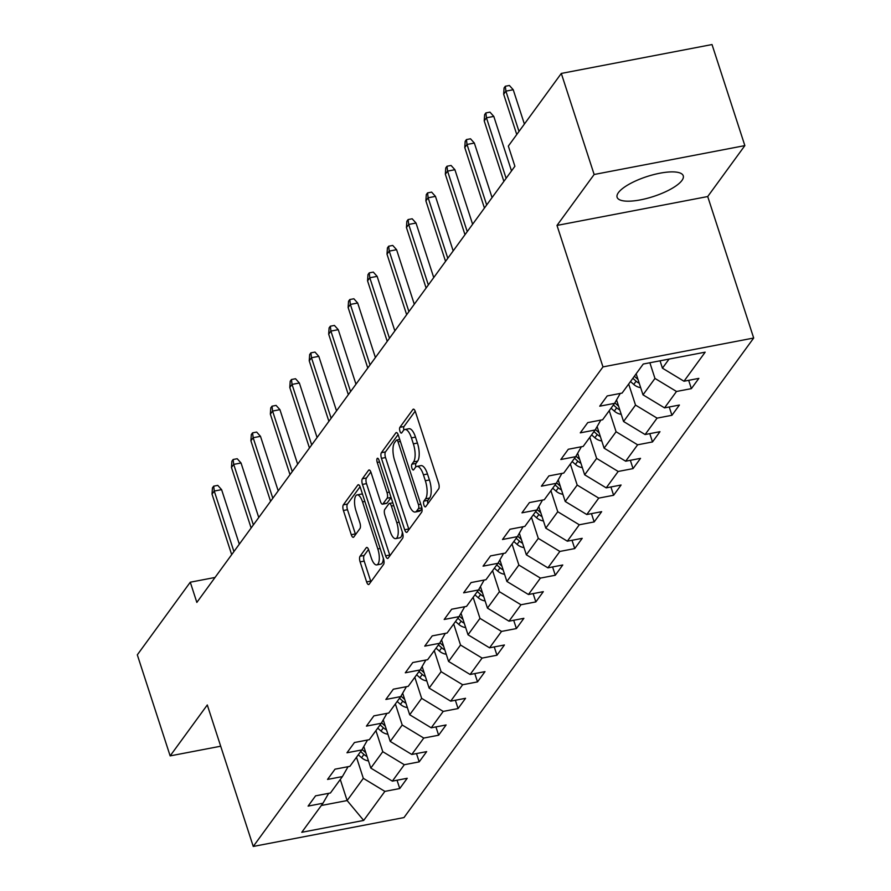 <?xml version="1.0" encoding="UTF-8"?>
<svg xmlns="http://www.w3.org/2000/svg" width="891" height="891" viewBox="0 0 891 891"><rect width="100%" height="100%" fill="white"/><g stroke="black" fill="none" stroke-linecap="round" stroke-linejoin="round"><path stroke-width="1.34" d="M423.927 505.063A3.063 1.125 -100.8 0 0 425.363 506.901A3.063 1.125 -100.8 0 0 425.686 506.667L438.684 488.847A4.377 1.604 -100.8 0 0 438.617 483.2L415.406 411.776A4.377 1.604 -100.8 0 0 413.368 409.158A4.377 1.604 -100.8 0 0 412.901 409.492L399.903 427.312A3.063 1.125 -100.8 0 0 399.948 431.266A3.063 1.125 -100.8 0 0 401.373 433.104A3.063 1.125 -100.8 0 0 401.707 432.87L403.389 430.565A14 5.134 -100.8 0 1 404.882 429.507A14 5.134 -100.8 0 1 411.43 437.893L413.357 443.841A14 5.134 -100.8 0 1 413.569 461.906L411.887 464.211A3.063 1.125 -100.8 0 0 411.932 468.165A3.063 1.125 -100.8 0 0 413.368 470.002A3.063 1.125 -100.8 0 0 413.691 469.769L415.373 467.463A14 5.134 -100.8 0 1 416.865 466.405A14 5.134 -100.8 0 1 423.414 474.792L425.352 480.75A14 5.134 -100.8 0 1 425.564 498.815L423.882 501.121A3.063 1.125 -100.8 0 0 423.927 505.063M681.949 180.45A34.771 10.48 162 0 0 683.252 175.794A34.771 10.48 162 0 0 653.482 174.658A34.771 10.48 162 0 0 618.41 192.623A34.771 10.48 162 0 0 617.107 197.279A34.771 10.48 162 0 0 646.877 198.415A34.771 10.48 162 0 0 681.949 180.45M360.053 556.24A4.377 1.604 -100.8 0 0 360.109 561.887L366.624 581.923A4.377 1.604 -100.8 0 0 368.674 584.541A4.377 1.604 -100.8 0 0 369.141 584.218L383.575 564.415A4.377 1.604 -100.8 0 0 383.509 558.78L360.298 487.355A4.377 1.604 -100.8 0 0 358.249 484.737A4.377 1.604 -100.8 0 0 357.792 485.06L343.347 504.852A4.377 1.604 -100.8 0 0 343.414 510.498L351.277 534.711A4.377 1.604 -100.8 0 0 353.326 537.329A4.377 1.604 -100.8 0 0 353.794 536.995L359.975 528.53A4.377 1.604 -100.8 0 0 359.908 522.883L356.01 510.877A11.706 4.288 -100.8 0 1 357.079 494.895A11.706 4.288 -100.8 0 1 362.548 501.9L377.829 548.923A11.706 4.288 -100.8 0 1 376.759 564.905A11.706 4.288 -100.8 0 1 371.28 557.9L368.74 550.059A4.377 1.604 -100.8 0 0 366.691 547.442A4.377 1.604 -100.8 0 0 366.223 547.765L360.053 556.24L364.118 555.461A4.377 1.604 -100.8 0 0 364.185 561.107L370.701 581.144A4.377 1.604 -100.8 0 0 370.923 581.767M207.291 704.97L170.148 755.891L137.314 654.84L190.284 582.202L196.844 602.416L514.898 166.272L508.338 146.068L561.308 73.43L594.141 174.491L556.998 225.423L602.973 366.903L253.256 846.45L207.291 704.97M404.67 529.755A4.377 1.604 -100.8 0 0 406.719 532.373A4.377 1.604 -100.8 0 0 407.187 532.038L421.621 512.247A4.377 1.604 -100.8 0 0 421.554 506.6L398.344 435.187A4.377 1.604 -100.8 0 0 396.295 432.558A4.377 1.604 -100.8 0 0 395.838 432.892L381.393 452.684A4.377 1.604 -100.8 0 0 381.459 458.33L404.67 529.755L408.746 528.976A4.377 1.604 -100.8 0 0 408.969 529.599M402.598 538.331L388.164 558.134A4.377 1.604 -100.8 0 1 387.696 558.457A4.377 1.604 -100.8 0 1 385.647 555.839L362.437 484.414A4.377 1.604 -100.8 0 1 362.37 478.768L368.551 470.303A4.377 1.604 -100.8 0 1 369.019 469.969A4.377 1.604 -100.8 0 1 371.068 472.586L380.479 501.555A4.377 1.604 -100.8 0 0 382.529 504.172A4.377 1.604 -100.8 0 0 382.985 503.849L387.084 498.225A4.377 1.604 -100.8 0 0 387.017 492.578L377.227 462.429A3.063 1.125 -100.8 0 1 377.506 458.241A3.063 1.125 -100.8 0 1 378.931 460.079L402.532 532.684A4.377 1.604 -100.8 0 1 402.598 538.331M602.973 366.903L753.686 338.023L403.979 817.57L253.256 846.45M397.041 780.226L399.747 788.535L407.22 778.277L392.352 781.129L404.314 764.723L419.182 761.872L426.666 751.625L411.798 754.465L423.76 738.06L438.628 735.22L446.101 724.962L431.233 727.813L443.206 711.408L458.074 708.557L465.548 698.299L450.679 701.15L462.641 684.745L477.509 681.893L484.994 671.636L470.125 674.487L482.087 658.081L496.955 655.23L504.429 644.984L489.56 647.824L501.533 631.418L516.401 628.567L523.875 618.321L509.006 621.172L520.968 604.755L535.836 601.915L543.321 591.657L528.452 594.509L540.414 578.103L555.282 575.252L562.756 564.994L547.887 567.845L559.86 551.44L574.728 548.589L582.202 538.331L567.333 541.182L579.295 524.777L594.163 521.926L601.648 511.679L586.779 514.53L598.741 498.114L613.609 495.273L621.083 485.016L606.214 487.867L618.187 471.462L633.044 468.61L640.529 458.353L625.66 461.204L637.622 444.798L652.49 441.947L659.975 431.69L645.106 434.541L657.068 418.135L671.937 415.284L679.41 405.037L664.541 407.878L676.503 391.472L691.371 388.632L698.856 378.374L683.987 381.225L705.171 352.168L643.257 364.029L622.074 393.087L607.205 395.938L599.721 406.185L614.59 403.345L620.259 393.432M399.747 788.535L384.879 791.386L363.684 820.433L301.771 832.305L322.965 803.248L308.097 806.099L315.57 795.841L330.438 792.99L342.4 776.584L327.532 779.436L335.016 769.178L349.885 766.338L361.846 749.932L346.978 752.772L354.451 742.526L369.32 739.675L381.292 723.269L366.424 726.12L373.897 715.863L388.766 713.012L400.727 696.606L385.859 699.457L393.343 689.2L408.212 686.348L420.173 669.943L405.305 672.794L412.778 662.536L427.647 659.696L439.608 643.291L424.751 646.131L432.224 635.884L447.093 633.033L459.054 616.628L444.186 619.479L451.67 609.221L466.539 606.37L478.5 589.965L463.632 592.816L471.105 582.558L485.974 579.707L497.935 563.301L483.067 566.153L490.551 555.895L505.42 553.055L517.381 536.638L502.513 539.489L509.997 529.243L524.855 526.392L536.827 509.986L521.959 512.837L529.432 502.58L544.301 499.728L556.262 483.323L541.394 486.174L548.878 475.917L563.747 473.065L575.709 456.66L560.84 459.511L568.313 449.253L583.182 446.413L595.155 429.997L580.286 432.848L587.759 422.601L602.628 419.75L614.59 403.345M375.924 730.62L382.774 751.681L370.801 768.087L363.795 746.513M370.801 768.087L392.352 781.129M382.774 751.681L404.314 764.723M342.4 776.584L348.069 766.683M395.37 703.957L402.209 725.018L390.247 741.423L383.241 719.85M390.247 741.423L411.798 754.465M402.209 725.018L423.76 738.06M361.846 749.932L367.515 740.02M414.816 677.294L421.655 698.355L409.693 714.76L402.687 693.198M409.693 714.76L431.233 727.813M421.655 698.355L443.206 711.408M381.292 723.269L386.961 713.357M434.251 650.63L441.101 671.691L429.128 688.097L422.122 666.535M429.128 688.097L450.679 701.15M441.101 671.691L462.641 684.745M400.727 696.606L406.396 686.694M453.697 623.978L460.536 645.039L448.574 661.445L441.568 639.872M448.574 661.445L470.125 674.487M460.536 645.039L482.087 658.081M420.173 669.943L425.842 660.042M473.143 597.315L479.982 618.376L468.02 634.782L461.003 613.208M468.02 634.782L489.56 647.824M479.982 618.376L501.533 631.418M439.608 643.291L445.288 633.378M492.578 570.652L499.428 591.713L487.455 608.119L480.449 586.556M487.455 608.119L509.006 621.172M499.428 591.713L520.968 604.755M459.054 616.628L464.723 606.715M512.024 543.989L518.863 565.05L506.901 581.455L499.896 559.893M506.901 581.455L528.452 594.509M518.863 565.05L540.414 578.103M478.5 589.965L484.169 580.052M531.47 517.337L538.309 538.387L526.347 554.803L519.33 533.23M526.347 554.803L547.887 567.845M538.309 538.387L559.86 551.44M497.935 563.301L503.604 553.4M550.905 490.674L557.755 511.735L545.782 528.14L538.777 506.567M545.782 528.14L567.333 541.182M557.755 511.735L579.295 524.777M517.381 536.638L523.05 526.737M570.351 464.011L577.19 485.072L565.228 501.477L558.223 479.904M565.228 501.477L586.779 514.53M577.19 485.072L598.741 498.114M536.827 509.986L542.496 500.074M589.786 437.347L596.636 458.408L584.674 474.814L577.658 453.252M584.674 474.814L606.214 487.867M596.636 458.408L618.187 471.462M556.262 483.323L561.931 473.411M609.232 410.684L616.082 431.745L604.109 448.162L597.104 426.589M604.109 448.162L625.66 461.204M616.082 431.745L637.622 444.798M575.709 456.66L581.378 446.759M628.678 384.032L635.517 405.093L623.555 421.499L616.55 399.925M623.555 421.499L645.106 434.541M635.517 405.093L657.068 418.135M595.155 429.997L600.824 420.095M649.873 362.771L654.963 378.43L643.001 394.836L636.152 373.775M643.001 394.836L664.541 407.878M654.963 378.43L676.503 391.472M669.063 359.084L662.436 368.172L660.053 360.822M662.436 368.172L683.987 381.225M556.998 225.423L707.71 196.543L744.854 145.612L594.141 174.491M744.854 145.612L712.02 44.55L561.308 73.43M170.148 755.891L220.69 746.212M707.71 196.543L753.686 338.023M215.054 577.457L190.284 582.202M340.284 779.491L347.122 800.552L363.328 778.333L356.489 757.272M321.317 805.497L347.122 800.552L363.684 820.433M363.328 778.333L384.879 791.386M322.965 803.248L328.634 793.346M688.676 380.323L691.371 388.632M669.23 406.987L671.937 415.284M649.795 433.65L652.49 441.947M630.349 460.302L633.044 468.61M610.914 486.965L613.609 495.273M591.468 513.628L594.163 521.926M572.022 540.291L574.728 548.589M552.587 566.943L555.282 575.252M533.141 593.606L535.836 601.915M513.695 620.27L516.401 628.567M494.26 646.933L496.955 655.23M474.814 673.585L477.509 681.893M455.368 700.248L458.074 708.557M435.933 726.911L438.628 735.22M416.487 753.574L419.182 761.872M427.836 503.716A3.063 1.125 -100.8 0 1 427.958 500.341L429.64 498.024A14 5.134 -100.8 0 0 429.429 479.959L425.352 480.75M416.865 466.405L420.942 465.625A14 5.134 -100.8 0 1 427.491 474.012L429.429 479.959M404.882 429.507L408.947 428.727A14 5.134 -100.8 0 1 415.496 437.113L417.434 443.061A14 5.134 -100.8 0 1 417.645 461.126L415.963 463.431A3.063 1.125 -100.8 0 0 415.874 466.917M415.184 411.163L403.968 426.533A3.063 1.125 -100.8 0 0 403.879 430.019M398.121 434.563L385.469 451.904A4.377 1.604 -100.8 0 0 385.536 457.551L408.746 528.976M418.469 508.538A3.063 1.125 -100.8 0 0 418.425 504.584L398.054 441.891A3.063 1.125 -100.8 0 0 396.618 440.065A3.063 1.125 -100.8 0 0 396.295 440.288L394.513 442.727A14 5.134 -100.8 0 0 394.724 460.792L408.657 503.638A14 5.134 -100.8 0 0 415.206 512.024A14 5.134 -100.8 0 0 416.687 510.977L418.469 508.538L421.889 507.881M415.206 512.024L419.271 511.245A14 5.134 -100.8 0 0 420.764 510.187L416.687 510.977M421.989 508.505L420.764 510.187M370.834 471.974L366.446 477.988A4.377 1.604 -100.8 0 0 366.513 483.635L389.723 555.06A4.377 1.604 -100.8 0 0 389.946 555.683M382.529 504.172L386.594 503.393A4.377 1.604 -100.8 0 0 387.062 503.07L391.104 497.523M390.247 531.615A11.706 4.288 -100.8 0 0 395.715 538.621A11.706 4.288 -100.8 0 0 396.785 522.638L391.405 506.077A4.377 1.604 -100.8 0 0 389.356 503.448A4.377 1.604 -100.8 0 0 388.888 503.783L384.789 509.407A4.377 1.604 -100.8 0 0 384.856 515.043L390.247 531.615M395.715 538.621L399.792 537.841A11.706 4.288 -100.8 0 0 402.32 532.038M368.518 549.435L364.118 555.461M376.759 564.905L380.836 564.126A11.706 4.288 -100.8 0 0 383.353 558.323M362.604 494.46A11.706 4.288 -100.8 0 0 361.145 494.115L357.079 494.895M360.075 486.731L347.423 504.072A4.377 1.604 -100.8 0 0 347.49 509.719L355.353 533.921A4.377 1.604 -100.8 0 0 355.576 534.544M524.387 124.061L513.227 89.735L505.899 91.138L518.996 131.445M503.66 94.223L504.072 87.964L505.32 86.26L505.899 91.138L503.66 94.223L516.758 134.519M505.32 86.26L509.396 85.48L513.227 89.735M640.662 387.641A11.817 10.402 -143.9 0 1 633.757 384.444L630.483 381.548M638.001 379.477A11.817 10.402 -143.9 0 1 637.611 379.143L634.347 376.247M632.855 378.296L636.118 381.192A11.817 10.402 36.1 0 0 639.237 383.253M621.216 414.304A11.817 10.402 -143.9 0 1 614.311 411.096L611.048 408.212M618.566 406.129A11.817 10.402 -143.9 0 1 618.176 405.806L614.857 402.866M613.409 404.96L616.683 407.855A11.817 10.402 36.1 0 0 619.791 409.916M511.512 170.927L493.792 116.398L486.453 117.801L506.121 178.323M484.214 120.875L484.637 114.627L485.885 112.923L486.453 117.801L484.214 120.875L503.883 181.396M485.885 112.923L489.95 112.132L493.792 116.398M492.066 197.59L474.346 143.061L467.018 144.465L486.675 204.975M464.768 147.538L465.191 141.29L466.439 139.575L467.018 144.465L464.768 147.538L484.437 208.06M466.439 139.575L470.515 138.796L474.346 143.061M601.77 440.956A11.817 10.402 -143.9 0 1 594.865 437.759L591.602 434.864M599.12 432.792A11.817 10.402 -143.9 0 1 598.73 432.469L595.422 429.529M593.974 431.623L597.237 434.518A11.817 10.402 36.1 0 0 600.345 436.579M582.335 467.619A11.817 10.402 -143.9 0 1 575.43 464.423L572.156 461.527M579.673 459.455A11.817 10.402 -143.9 0 1 579.295 459.121L575.976 456.192M574.528 458.286L577.791 461.17A11.817 10.402 36.1 0 0 580.91 463.242M562.889 494.282A11.817 10.402 -143.9 0 1 555.984 491.086L552.721 488.19M560.239 486.118A11.817 10.402 -143.9 0 1 559.849 485.784L556.541 482.855M555.082 484.938L558.356 487.834A11.817 10.402 36.1 0 0 561.464 489.894M472.62 224.254L454.911 169.713L447.572 171.128L467.24 231.638M445.333 174.202L445.756 167.954L446.992 166.238L447.572 171.128L445.333 174.202L464.991 234.712M446.992 166.238L451.069 165.459L454.911 169.713M453.185 250.917L435.465 196.376L428.137 197.78L447.794 258.301M425.887 200.865L426.31 194.606L427.557 192.901L428.137 197.78L425.887 200.865L445.556 261.375M427.557 192.901L431.623 192.122L435.465 196.376M433.739 277.569L416.019 223.04L408.691 224.443L428.348 284.964M406.441 227.517L406.864 221.269L408.111 219.565L408.691 224.443L406.441 227.517L426.11 288.038M408.111 219.565L412.188 218.785L416.019 223.04M414.293 304.232L396.584 249.703L389.244 251.106L408.913 311.616M387.006 254.18L387.429 247.932L388.665 246.217L389.244 251.106L387.006 254.18L406.664 314.701M388.665 246.217L392.742 245.437L396.584 249.703M394.858 330.895L377.138 276.355L369.81 277.769L389.467 338.279M367.56 280.843L367.983 274.595L369.23 272.88L369.81 277.769L367.56 280.843L387.229 341.353M369.23 272.88L373.307 272.1L377.138 276.355M375.412 357.558L357.692 303.018L350.363 304.421L370.021 364.942M348.125 307.506L348.537 301.247L349.784 299.543L350.363 304.421L348.125 307.506L367.783 368.016M349.784 299.543L353.861 298.763L357.692 303.018M355.977 384.21L338.257 329.681L330.917 331.084L350.586 391.606M328.679 334.158L329.102 327.91L330.349 326.206L330.917 331.084L328.679 334.158L348.336 394.68M330.349 326.206L334.415 325.427L338.257 329.681M336.531 410.874L318.811 356.344L311.482 357.748L331.14 418.258M309.233 360.822L309.656 354.573L310.903 352.858L311.482 357.748L309.233 360.822L328.902 421.343M310.903 352.858L314.98 352.079L318.811 356.344M317.085 437.537L299.365 383.007L292.036 384.411L311.694 444.921M289.798 387.485L290.21 381.237L291.457 379.521L292.036 384.411L289.798 387.485L309.455 447.995M291.457 379.521L295.534 378.742L299.365 383.007M297.65 464.2L279.93 409.66L272.59 411.063L292.259 471.584M270.352 414.148L270.775 407.889L272.022 406.185L272.59 411.063L270.352 414.148L290.009 474.658M272.022 406.185L276.087 405.405L279.93 409.66M278.204 490.852L260.484 436.323L253.155 437.726L272.813 498.247M250.906 440.8L251.329 434.552L252.576 432.848L253.155 437.726L250.906 440.8L270.574 501.321M252.576 432.848L256.653 432.068L260.484 436.323M258.758 517.515L241.038 462.986L233.709 464.389L253.378 524.91M231.471 467.463L231.883 461.215L233.13 459.5L233.709 464.389L231.471 467.463L251.128 527.984M233.13 459.5L237.206 458.72L241.038 462.986M543.443 520.945A11.817 10.402 -143.9 0 1 536.538 517.738L533.275 514.853M540.792 512.782A11.817 10.402 -143.9 0 1 540.403 512.448L537.095 509.507M535.647 511.601L538.91 514.497A11.817 10.402 36.1 0 0 542.018 516.557M524.008 547.597A11.817 10.402 -143.9 0 1 517.103 544.401L513.829 541.505M521.358 539.434A11.817 10.402 -143.9 0 1 520.968 539.111L517.649 536.17M516.201 538.264L519.464 541.16A11.817 10.402 36.1 0 0 522.583 543.22M504.562 574.261A11.817 10.402 -143.9 0 1 497.657 571.064L494.394 568.168M501.911 566.097A11.817 10.402 -143.9 0 1 501.522 565.763L498.214 562.834M496.755 564.927L500.029 567.812A11.817 10.402 36.1 0 0 503.137 569.884M485.116 600.924A11.817 10.402 -143.9 0 1 478.211 597.727L474.948 594.832M482.465 592.76A11.817 10.402 -143.9 0 1 482.076 592.426L478.768 589.497M477.32 591.579L480.583 594.475A11.817 10.402 36.1 0 0 483.702 596.536M465.681 627.587A11.817 10.402 -143.9 0 1 458.776 624.391L455.501 621.495M463.03 619.423A11.817 10.402 -143.9 0 1 462.641 619.089L459.322 616.149M457.874 618.243L461.137 621.138A11.817 10.402 36.1 0 0 464.256 623.199M446.235 654.239A11.817 10.402 -143.9 0 1 439.33 651.043L436.067 648.147M443.584 646.075A11.817 10.402 -143.9 0 1 443.195 645.752L439.887 642.812M438.428 644.906L441.702 647.802A11.817 10.402 36.1 0 0 444.809 649.862M426.789 680.902A11.817 10.402 -143.9 0 1 419.884 677.706L416.62 674.81M424.138 672.738A11.817 10.402 -143.9 0 1 423.748 672.404L420.441 669.475M418.993 671.569L422.256 674.465A11.817 10.402 36.1 0 0 425.375 676.525M407.354 707.565A11.817 10.402 -143.9 0 1 400.449 704.369L397.186 701.473M404.703 699.402A11.817 10.402 -143.9 0 1 404.314 699.067L400.995 696.138M399.547 698.221L402.81 701.117A11.817 10.402 36.1 0 0 405.928 703.177M387.908 734.229A11.817 10.402 -143.9 0 1 381.003 731.032L377.739 728.136M385.257 726.065A11.817 10.402 -143.9 0 1 384.867 725.731L381.56 722.801M380.101 724.884L383.375 727.78A11.817 10.402 36.1 0 0 386.482 729.84M368.473 760.892A11.817 10.402 -143.9 0 1 361.568 757.684L358.293 754.8M365.811 752.717A11.817 10.402 -143.9 0 1 365.421 752.394L362.114 749.454M360.666 751.547L363.929 754.443A11.817 10.402 36.1 0 0 367.047 756.504M239.323 544.178L221.603 489.649L214.263 491.052L233.932 551.562M212.025 494.126L212.448 487.878L213.695 486.163L214.263 491.052L212.025 494.126L231.682 554.648M213.695 486.163L217.76 485.383L221.603 489.649M429.64 498.024L425.564 498.815M427.491 474.012L423.414 474.792M415.963 463.431L411.887 464.211M417.645 461.126L413.569 461.906M417.434 443.061L413.357 443.841M415.496 437.113L411.43 437.893M403.968 426.533L399.903 427.312M413.914 409.292L412.901 409.492M427.958 500.341L423.882 501.121M385.536 457.551L381.459 458.33M385.469 451.904L381.393 452.684M396.851 432.692L395.838 432.892M420.752 504.139L418.425 504.584M400.382 441.446L398.054 441.891M389.723 555.06L385.647 555.839M366.513 483.635L362.437 484.414M366.446 477.988L362.37 478.768M369.576 470.103L368.551 470.303M387.062 503.07L382.985 503.849M391.082 497.456L387.084 498.225M389.356 492.133L387.017 492.578M379.555 461.983L377.227 462.429M399.112 522.193L396.785 522.638M393.733 505.62L391.405 506.077M367.248 547.575L366.223 547.765M380.156 548.477L377.829 548.923M364.887 501.455L362.548 501.9M355.353 533.921L351.277 534.711M347.49 509.719L343.414 510.498M347.423 504.072L343.347 504.852M358.806 484.871L357.792 485.06M370.701 581.144L366.624 581.923M364.185 561.107L360.109 561.887M633.757 384.444L636.118 381.192M614.311 411.096L616.683 407.855M594.865 437.759L597.237 434.518M575.43 464.423L577.791 461.17M555.984 491.086L558.356 487.834M536.538 517.738L538.91 514.497M517.103 544.401L519.464 541.16M497.657 571.064L500.029 567.812M478.211 597.727L480.583 594.475M458.776 624.391L461.137 621.138M439.33 651.043L441.702 647.802M419.884 677.706L422.256 674.465M400.449 704.369L402.81 701.117M381.003 731.032L383.375 727.78M361.568 757.684L363.929 754.443M399.736 439.463L396.618 440.065M392.808 502.791L389.356 503.448"/></g></svg>
